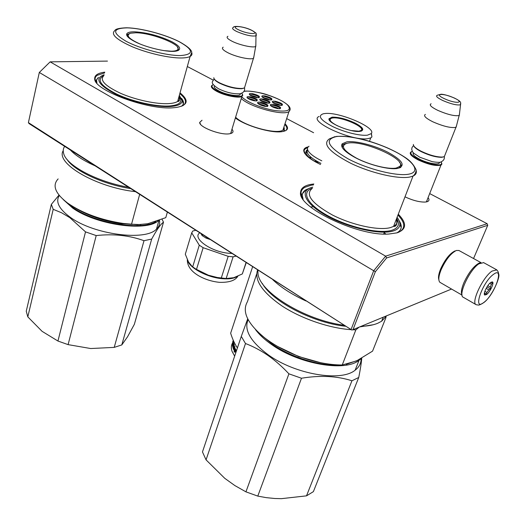 <?xml version="1.0" encoding="UTF-8"?>
<svg xmlns="http://www.w3.org/2000/svg" width="525" height="525" viewBox="0 0 525 525"><rect width="100%" height="100%" fill="white"/><g stroke="black" fill="none" stroke-linecap="round" stroke-linejoin="round"><path stroke-width="0.79" d="M320.545 164.502C309.652 159.206 304.041 154.534 303.726 150.485C303.831 148.687 305.34 147.479 308.26 146.849M285.003 123.743C289.249 128.087 288.12 130.745 281.617 131.716L281.61 131.716C270.769 133.258 245.155 125.646 235.377 117.954M231.965 129.222C234.019 131.729 233.074 133.265 229.123 133.836L229.025 133.849C219.936 135.168 199.067 127.011 199.684 122.43L202.04 120.245M180.023 92.853C189.262 100.459 188.022 105.328 176.308 107.468L173.663 107.73C148.352 110.375 93.745 90.208 94.69 78.802C94.487 75.278 97.84 73.067 104.764 72.161M428.078 197.636C429.627 199.743 429.201 201.141 426.799 201.823L425.033 202.073C419.344 202.158 412.67 200.412 404.998 196.836M398.298 214.193C407.052 223.21 406.632 229.432 397.025 232.844L388.802 234.038C357.899 236.427 297.189 207.04 300.562 192.334C300.838 188.298 304.185 185.66 310.597 184.433L313.819 183.986M429.686 193.581L487.167 223.716L385.632 256.161L50.144 61.852L107.461 61.103M187.32 66.524L213.098 80.036M286.67 118.604L313.609 132.727M283.835 131.329L284.307 127.943M231.368 131.191L230.902 133.494M200.616 124.399L199.684 122.43M181.453 106.299C184.137 104.291 184.163 101.647 181.545 98.365M96.915 83.173L96.515 79.78L98.418 77.372M427.298 199.605L426.602 201.869M396.67 232.942L397.202 232.667C401.94 229.904 402.531 225.822 398.967 220.441M303.122 199.277L302.236 195.359C302.328 193.016 303.568 191.146 305.963 189.742L309.343 188.324M50.144 61.852L39.303 72.457L28.402 122.633L351.855 330.054L352.99 329.674L375.355 271.727L39.303 72.457M487.167 223.716L487.745 225.304L386.597 257.959L385.632 256.161L373.682 270.788L351.159 329.273M385.855 234.084L384.221 232.621M312.677 206.843L310.518 206.929M386.597 257.959L375.355 271.727M451.533 289.058L352.99 329.674M487.745 225.304L473.557 258.53M351.855 330.054L29.039 123.572L28.402 122.633M302.019 195.569L300.904 194.841M284.767 124.478C287.378 127.214 287.595 129.301 285.416 130.745M304.598 153.188C303.621 151.161 304.021 149.605 305.793 148.529L307.637 147.761M179.812 93.614C185.988 98.634 187.103 102.585 183.179 105.479L182.549 105.853M96.167 82.215C94.447 79.341 94.795 77.044 97.217 75.324L104.573 72.936M302.42 198.201C299.926 193.384 300.727 189.761 304.835 187.327L310.885 185.259L313.517 184.872M397.957 215.073C405.077 222.521 405.608 228.099 399.551 231.814L397.93 232.562M242.301 93.995L242.767 95.347L241.894 96.456C238.783 98.497 224.51 95.609 216.674 91.304C211.765 88.561 210.269 86.527 212.179 85.207M241.789 93.194L242.445 94.782C242.694 98.359 226.131 95.839 217.107 90.845C211.923 87.924 210.65 85.87 213.288 84.682M244.762 86.986L244.552 87.688M244.125 88.075L241.802 88.718C235.062 88.856 227.588 86.979 219.365 83.094C216.536 81.598 214.843 80.246 214.279 79.052M245.096 85.883L244.479 87.918L242.301 88.456C235.364 88.594 227.66 86.664 219.194 82.668C215.552 80.712 213.76 79.065 213.813 77.72M253.923 56.418L253.437 58.347C250.399 60.027 235.961 56.884 227.929 52.749C222.895 50.118 221.32 48.261 223.191 47.171M255.872 44.756L255.668 46.489C253.168 48.051 239.702 45.111 232.194 41.324C227.443 38.883 226.026 37.216 227.935 36.31M441.532 162.671L441.899 164.108L440.967 165.126C435.894 166.3 428.256 164.542 418.038 159.862C411.121 156.128 408.798 153.477 411.068 151.896L411.541 151.712M441.092 161.871L441.617 163.511C441.44 166.674 427.836 164.286 418.438 159.383C411.18 155.426 409.126 152.768 412.289 151.423M444.629 155.886L444.445 156.352M443.874 156.824L441.643 157.316C435.98 157.277 429.227 155.413 421.391 151.725C417.014 149.487 414.461 147.525 413.746 145.845M445.095 154.711L444.321 156.667L442.188 157.087C436.354 157.041 429.404 155.118 421.332 151.325C415.879 148.503 413.227 146.206 413.378 144.441M456.566 125.475L455.936 127.352C450.923 128.192 443.192 126.328 432.738 121.754C425.637 118.158 423.183 115.71 425.375 114.391M459.493 113.807L459.158 115.513C454.742 116.307 447.622 114.594 437.804 110.375C431.117 107.054 428.886 104.849 431.11 103.773M438.841 279.674C438.067 277.423 438.664 273.853 440.633 268.957C444.957 259.56 449.708 253.562 454.886 250.963L455.017 250.917M462.046 295.116L439.858 282.286C438.152 280.357 438.565 276.189 441.105 269.771C445.751 259.685 450.85 253.247 456.389 250.458L458.962 250.51M462.013 294.866C460.799 292.753 461.423 288.697 463.89 282.706C468.687 272.521 473.793 265.965 479.22 263.032L480.788 262.736M476.044 304.631L463.365 297.321C457.603 295.634 469.376 269.968 478.846 263.852L483.617 262.625M483.873 302.426C472.205 312.001 482.193 282.24 493.493 274.358C504.932 265.598 494.753 294.676 483.873 302.426M490.704 282.489L492.338 281.905C494.629 282.266 490.16 292.025 486.583 294.518L484.719 295.037C482.862 294.144 487.298 284.826 490.704 282.489M490.973 282.306L492.522 283.152L491.393 284.261L490.409 287.116L490.534 288.921L488.873 289.892L486.833 292.478L486.413 294.151L484.332 293.646L484.719 295.037M491.354 282.66L490.862 282.378M491.393 284.261L489.74 283.342M490.409 287.116L487.823 285.666M488.873 289.892L486.17 288.369M486.833 292.478L484.851 291.355M490.987 282.293L492.338 281.905M490.534 288.921L486.99 286.932M486.413 294.151L484.404 293.016M485.244 293.678L484.378 293.186M66.222 202.027L73.014 207.559C94.717 223.223 141.297 230.836 155.768 221.681M63.138 199.461L72.588 207.998C95.76 224.805 146.134 231.919 158.176 220.841M58.99 195.103L51.338 204.396L26.25 311.213L27.812 316.864L42.072 331.327L57.94 341.033L68.099 344.63L90.713 348.534L114.22 347.386L121.793 344.932L127.509 336.847L134.334 324.358L163.498 222.187L162.061 219.312M121.793 344.932L151.692 239.052C156.798 229.668 160.735 224.044 163.498 222.187M151.692 239.052L144.007 240.713L114.22 347.386M68.099 344.63L96.2 235.574C113.446 233.671 129.38 235.384 144.007 240.713M96.2 235.574L85.516 231.873L57.94 341.033M27.812 316.864L53.209 209.324L61.563 212.763L69.832 217.665L85.516 231.873M51.338 204.396L53.209 209.324M59.299 195.484C55.315 201.744 58.984 209.022 70.311 217.311C93.955 234.714 145.72 241.297 156.483 229.11C159.147 226.61 160.145 223.689 159.475 220.356M132.372 224.411L122.154 223.689M134.17 41.272C128.29 38.095 125.856 35.556 126.86 33.666C127.792 32.36 130.417 31.743 134.748 31.808C147.112 32.576 159.416 35.838 171.662 41.6C180.141 46.161 181.88 49.271 176.886 50.925C169.654 53.018 146.042 47.742 134.17 41.272M126.978 35.759L128.139 34.118L129.616 33.554M73.539 206.942C86.855 215.362 102.887 220.979 121.629 223.781L140.877 224.615M147.604 223.794L165.782 217.658L167.344 212.185M58.15 178.907C52.021 185.404 55.171 193.449 67.594 203.05C82.386 213.242 100.984 220.054 123.395 223.473L137.517 224.693L148.208 223.683M131.519 224.313L139.643 194.434M63.236 150.668C55.007 163.163 96.003 187.32 135.286 191.645M66.865 159.2C73.927 170.717 103.097 184.367 130.489 188.573M64.641 146.383C63.19 148.477 62.862 150.865 63.663 153.562C66.472 165.487 97.361 181.906 128.395 187.228M70.429 150.091C75.554 155.512 83.665 160.709 94.763 165.683M95.235 79.636L94.972 79.997M179.327 95.379L182.149 100.492C182.188 103.884 178.349 105.893 170.625 106.509C156.64 107.527 131.362 101.817 114.936 93.798C98.09 84.774 94.487 78.422 104.134 74.747M103.76 75.698C96.187 79.721 100.643 85.923 117.134 94.316C133.074 101.771 156.529 106.916 169.68 105.978C179.924 105.007 183.1 101.83 179.228 96.436M127.155 27.871C141.409 28.186 165.08 34.506 179.091 41.659C193.732 49.829 194.224 54.462 180.548 55.571C166.661 55.781 140.28 48.884 125.941 41.206C111.845 32.708 112.252 28.258 127.155 27.871M177.47 47.001L178.651 50.262M139.781 43.877C128.487 38.686 125.455 35.123 130.673 33.206L135.706 32.78C151.417 32.701 182.083 44.756 177.844 49.475C177.043 50.59 174.825 51.168 171.176 51.201L163.787 50.603M96.764 82.989L96.338 81.329M96.443 80.056L98.392 77.477M181.696 98.7L183.343 103.871M260.82 334.688L272.449 344.256C291.631 357.65 321.339 366.614 341.073 364.987M255.557 329.667C259.396 334.832 264.876 339.878 271.996 344.8C299.132 364.16 345.056 371.995 359.041 360.308L360.977 358.667M358.739 377.468L313.392 491.63L306.515 495.849L351.934 380.783L358.739 377.468C360.34 369.475 361.344 363.064 361.758 358.234M247.715 318.839L241.283 336.4L202.466 451.927L206.056 459.854L224.766 478.327L234.865 485.572L245.936 491.846L257.788 496.105L266.247 497.641L274.673 498.488L281.4 498.665L306.515 495.849M257.788 496.105L301.481 378.236C320.217 375.132 337.037 375.979 351.934 380.783M301.481 378.236L288.908 373.826L245.936 491.846M206.056 459.854L245.497 343.527C253.129 346.421 260.61 350.385 267.94 355.412C275.244 360.544 282.233 366.68 288.908 373.826M241.283 336.4L245.497 343.527M248.128 319.653C243.725 329.884 250.491 341.65 268.426 354.959C295.365 374.43 341.112 382.108 355.149 370.171C359.198 367.093 361.187 363.234 361.108 358.595M346.218 364.383L357.709 360.367M355.163 157.572C344.498 151.692 340.18 147.092 342.208 143.778L346.848 141.842C355.569 140.523 374.725 145.432 387.995 152.322C402.714 160.46 405.937 165.821 397.648 168.42C389.248 170.054 368.675 164.83 355.163 157.572M341.926 146.849L342.497 145.228L343.987 144.139L346.251 143.45M277.659 346.474L298.659 356.547L320.473 362.663M256.679 273.978L247.439 301.698C241.684 311.647 247.505 323.748 264.889 338.002C274.398 345.266 285.692 351.389 298.771 356.363C314.317 362.092 328.814 364.967 342.248 364.987L356.567 360.911L372.56 351.14L386.033 317.369M342.248 364.987L355.852 329.871L359.126 327.147M257.572 269.988C254.185 280.252 262.323 292.235 281.978 305.944C301.16 318.531 328.912 328.125 350.68 329.641M352.721 329.766L355.852 329.871M262.342 283.467C271.976 301.304 312.683 322.75 345.371 326.242M359.664 326.924L373.387 324.713M386.656 315.794L381.636 321.221L377.79 323.249C373.393 325.08 367.835 326.104 361.108 326.327M257.847 270.165L258.005 273.571C259.278 291.848 304.487 320.053 343.744 325.198M272.882 279.799C281.052 287.523 292.051 294.571 305.878 300.937M300.996 193.115L300.641 193.646M397.077 217.35C399.092 220.047 400.024 222.482 399.873 224.661C399.604 227.64 397.274 229.779 392.877 231.079C379.726 235.075 347.53 227.627 325.966 215.388C304.218 203.208 299.145 190.267 312.729 187.156M312.349 188.252C300.779 191.933 307.118 204.514 328.178 215.913C349.072 227.364 379.122 234.111 391.591 230.363C398.436 228.191 400.122 224.214 396.657 218.446M336.61 136.533C349.322 134.918 375.598 141.671 394.439 151.292C413.431 160.867 421.142 171.714 409.06 174.116C397.287 176.682 367.638 169.299 347.891 158.734C327.672 146.797 323.912 139.401 336.61 136.533M399.427 162.146C401.29 164.358 401.678 166.143 400.595 167.501M348.121 143.062C363.635 140.149 407.026 159.442 399.833 166.379L396.244 168.046C388.408 169.614 369.541 164.955 356.527 158.176C342.989 150.465 339.964 145.464 347.458 143.167L348.121 143.062M302.886 198.936L302.203 195.3M302.531 193.633L305.924 189.853L308.831 188.587M399.203 220.973C401.126 223.998 401.671 226.656 400.844 228.946M257.355 97.696L251.016 95.734M252.125 96.265L256.141 97.512M267.862 103.169L261.443 101.154M262.553 101.699L266.641 102.979M265.834 106.483L259.252 104.416M260.374 104.974L264.6 106.293M280.37 105.394L274.024 103.379M275.133 103.924L279.156 105.203M269.837 99.94L263.57 97.972M264.679 98.51L268.623 99.75M278.519 108.721L272.022 106.654M273.131 107.205L277.292 108.531M255.202 100.912L248.706 98.897M249.821 99.442L253.982 100.734M260.124 100.249L263.117 99.907C267.067 100.853 269.187 101.942 269.463 103.176M263.077 99.074C269.049 100.708 271.13 102.08 269.318 103.195L266.943 103.038C262.749 102.067 260.334 100.879 259.685 99.481C259.842 98.864 260.971 98.733 263.077 99.074M272.705 102.467L275.625 102.145C279.562 103.09 281.682 104.18 281.978 105.413M275.586 101.318C281.531 102.946 283.625 104.318 281.853 105.427L279.536 105.276C275.343 104.298 272.921 103.11 272.272 101.712C272.423 101.108 273.525 100.977 275.586 101.318M270.716 105.742L273.683 105.394C277.699 106.352 279.845 107.461 280.114 108.728M273.643 104.547C279.694 106.207 281.8 107.605 279.963 108.747L277.633 108.59C273.387 107.605 270.939 106.404 270.277 104.974C270.434 104.35 271.556 104.213 273.643 104.547M271.451 99.96C271.156 98.752 269.062 97.683 265.178 96.757L262.238 97.066M268.971 99.816L271.34 99.973C273.072 98.884 271.012 97.538 265.138 95.937C263.064 95.589 261.955 95.721 261.798 96.318C262.441 97.683 264.83 98.851 268.971 99.816M256.797 100.912C256.541 99.678 254.428 98.588 250.464 97.65L247.393 97.998M250.432 96.81C248.266 96.456 247.104 96.593 246.947 97.23C247.59 98.628 250.005 99.803 254.192 100.774L256.64 100.931C258.49 99.816 256.417 98.438 250.432 96.81M267.415 106.477C267.166 105.217 265.027 104.101 261.004 103.149L257.959 103.51M260.964 102.296C258.818 101.955 257.67 102.099 257.512 102.736C258.169 104.16 260.617 105.368 264.856 106.345L267.251 106.503C269.135 105.361 267.035 103.957 260.964 102.296M249.683 94.828L252.702 94.507C256.594 95.432 258.681 96.502 258.963 97.709M256.403 97.558C252.262 96.6 249.88 95.438 249.244 94.073C249.395 93.463 250.537 93.325 252.669 93.68C258.556 95.281 260.61 96.633 258.838 97.722L256.403 97.558M241.776 96.843L241.841 96.915C246.264 101.804 261.647 108.268 274.129 110.407C287.477 112.199 291.992 110.427 287.674 105.092C280.895 97.899 253.385 89.316 243.915 91.435M283.874 127.214L284.373 130.449L284.045 129.006L282.942 130.088C276.97 134.905 243.626 125.862 235.613 117.193M284.373 130.449L283.487 131.407M195.595 268.944L208.405 275.225L216.904 277.535L226.223 278.539M192.662 266.936L199.277 245.182L191.71 232.824L185.305 254.225L188.508 261.949L192.202 266.549L196.475 269.483L208.405 275.225L217.298 277.502L226.15 278.532L233.1 256.843L235.915 256.115M221.268 278.073L228.185 256.331L233.1 256.843M209.843 239.407L206.076 238.114L206.364 237.182M206.076 238.114L202.184 235.62L202.466 234.688M202.184 235.62L201.016 233.756M231.748 253.45L228.447 253.227C210.978 251.744 192.248 238.343 199.526 232.988M246.205 262.703L242.327 273.932L246.035 262.598M233.96 277.613L242.327 273.932M226.15 278.532L233.612 277.712M195.7 230.35L192.832 230.967L191.71 232.824M199.277 245.182L203.142 247.695L228.185 256.331M196.475 269.483L203.142 247.695M301.337 196.088L301.757 196.35M315.243 161.772L318.918 162.376M332.036 117.147C338.625 116.996 346.382 119.004 355.3 123.165C363.241 127.49 364.829 130.226 360.065 131.368L359.566 131.421C350.667 132.497 327.41 122.824 328.991 118.768L332.036 117.147M329.424 120.218L329.287 119.332L330.186 118.263L332.246 117.744C338.671 117.6 346.224 119.556 354.913 123.611C361.272 126.971 363.444 129.458 361.443 131.073M309.041 146.258C306.784 147.663 306.954 149.815 309.553 152.716C312.073 155.38 316.155 158.091 321.812 160.834M319.095 116.471C307.243 120.953 351.973 141.553 367.92 138.646L370.735 137.878L371.91 136.946L371.405 133.396M371.273 133.586C376.825 127.792 339.045 111.635 324.923 113.531L323.302 113.774C317.395 115.822 320.46 120.054 332.483 126.466C343.98 132.123 360.327 136.152 367.52 135.155L371.273 133.586L371.91 136.946M309.514 157.736L311.469 157.657M316.142 162.291C306.679 156.581 303.778 152.348 307.44 149.592L307.565 149.52M311.089 157.356L309.186 157.447M234.642 356.108L232.063 351.376C230.98 348.278 231.105 345.542 232.444 343.166M237.418 347.904C234.734 343.973 232.477 339.078 230.646 333.217L231.033 332.036M252.604 266.805L230.646 333.217M234.472 347.347L235.056 346.69L234.065 346.487L233.317 348.725L233.914 347.996L235.207 350.398L235.856 349.762L234.472 347.347M234.045 348.502L233.356 348.823L233.894 348.167L235.2 350.569L235.745 350.418M235.2 350.569L235.928 349.867L235.167 352.131L233.927 351.862L234.944 351.225L234.314 351.888L235.187 352.065M233.75 348.869L234.944 351.225M233.927 351.862L234.314 351.888M233.356 348.823L234.563 351.205M233.31 340.397L232.739 342.615M232.654 342.595L233.349 340.489M233.034 342.805L232.608 344.124L232.614 342.983L233.402 340.613M232.995 343.921L233.12 343.547M233.527 340.889L233.559 341.604M233.566 342.7L233.159 343.934L233.481 344.525M233.257 344.485L233.861 343.389L232.923 346.205L233.244 347.294L233.776 346.756M233.461 346.789L233.605 347.255M233.487 346.717L233.179 345.726L233.822 346.605M233.179 345.726L233.395 345.076L233.993 346.106M233.894 345.489L234.045 345.955M232.936 346.146L232.483 345.712L233.198 348.324L234.367 344.984L234.209 344.551L233.704 346.067M233.041 346.644L233.389 347.911M233.428 342.674L233.448 343.061M233.31 341.539L232.463 345.096M232.778 344.571L232.798 345.004M232.411 345.083L232.824 341.604M232.792 341.598L233.008 340.948L232.851 341.768M233.212 340.495L233.048 341.184M233.041 345.135L232.811 345.719L233.264 345.174M232.936 344.584L233.369 344.846M233.067 344.61L233.205 344.21M233.559 344.019L233.822 343.232M232.811 342.746L233.441 340.699M232.483 345.712L233.382 342.667M232.792 341.749L232.995 341.165M233.914 347.996L235.436 350.175M233.966 348.003L234.445 346.566M337.726 125.961C330.297 122.076 328.309 119.464 331.761 118.132L332.863 117.954C341.585 116.701 365.203 126.919 361.272 130.331L358.969 131.211L351.277 130.554M329.844 120.127L329.503 120.337M240.174 93.706C241.638 97.263 226.754 95.281 218.603 90.766C214.961 88.764 213.577 87.183 214.449 86.028M255.813 46.41L256.016 33.508C256.889 33.659 255.432 32.57 251.646 30.247C243.981 26.381 233.093 25.423 233.363 27.484C231.591 28.147 232.732 29.498 236.782 31.546C245.516 35.201 251.993 36.625 256.207 35.812L256.331 34.604M238.724 29.866C248.259 34.558 261.371 34.781 251.317 30.168C242.071 25.62 228.775 25.207 238.724 29.866M439.353 162.284C440.278 165.5 428.085 163.616 419.587 159.173C414.356 156.398 412.283 154.291 413.365 152.854M459.303 115.441L460.53 104.783C459.998 102.933 463.168 102.368 454.296 97.998C448.35 95.576 443.953 94.316 441.105 94.211L437.397 95.215C435.363 96.003 437.174 97.781 442.844 100.551C451.146 104.062 457.045 105.472 460.53 104.783L460.727 103.576M444.59 98.766C455.805 104.048 465.603 103.09 454.072 97.965C443.192 92.846 433.092 93.568 444.59 98.766M483.473 262.546L496.525 269.712C497.871 270.966 498.566 272.363 498.599 273.899C500.804 276.465 491.873 296.887 483.807 302.584C478.262 305.924 478.984 305.025 476.227 304.736C470.623 303.161 482.619 277.364 491.984 271.097L496.821 269.896M103.93 75.58C99.271 79.977 104.875 85.91 120.75 93.378C135.929 100.013 156.863 104.409 168.879 103.602C172.896 103.333 175.823 102.605 177.653 101.423C179.648 100.072 180.134 98.326 179.104 96.173M191.789 52.835C192.308 54.344 191.75 55.558 190.109 56.464C188.311 57.415 185.397 57.927 181.368 57.98C169.299 58.15 148.043 53.353 132.503 46.856C116.242 39.598 110.381 34.145 114.922 30.509C115.428 28.993 119.3 28.081 126.525 27.779M126.61 34.466L127.089 34.447M127.673 34.433L128.061 34.427M177.824 49.829L178.08 50.544M128.08 35.72L127.339 36.304M312.329 188.317C304.841 194.381 311.515 203.267 332.358 214.974C352.268 225.199 379.116 230.915 390.593 227.555L393.579 226.393C396.88 224.549 397.898 221.918 396.631 218.498M416.207 170.664C416.765 173.04 415.708 174.845 413.024 176.065L410.077 176.971C398.711 179.458 371.392 173.243 350.838 163.321C329.287 152.053 322.14 143.903 329.392 138.869L335.081 136.598M399.978 166.195L400.175 167.705M343.232 146.219L342.11 147.256M241.277 98.497C249.46 106.877 283.047 116.078 288.94 111.615L290.187 109.056M237.274 276.432C234.032 278.512 229.031 279.267 222.259 278.69C206.83 277.482 188.475 267.382 187.373 259.737M307.657 149.835C305.576 153.254 309.999 157.769 320.926 163.387M317.093 161.385L314.029 161.031M305.268 153.333L303.726 150.485M96.377 81.395L94.69 78.802M302.236 195.359L300.562 192.334M230.652 133.567L241.894 96.456M242.445 94.782L242.767 95.347M241.802 88.718L242.301 88.456M244.479 87.918L253.437 58.347M255.668 46.489L253.595 58.275M426.385 201.915L440.967 165.126M441.617 163.511L441.899 164.108M441.643 157.316L442.188 157.087M413.582 145.556L412.112 147.322L411.692 149.264L412.427 151.659L413.707 153.202L419.816 157.231L432.292 161.68C437.469 162.487 440.363 162.56 440.967 161.91C443.527 160.781 444.642 159.029 444.321 156.667L455.936 127.352M459.158 115.513L456.094 127.286M214.115 78.809C212.96 82.058 208.871 82.163 218.426 88.712C226.144 92.433 233.271 94.119 239.82 93.772C243.521 92.82 245.09 90.858 244.532 87.892M458.817 250.432L481.025 262.638M158.898 220.572L156.483 229.11M127.227 34.926L126.86 33.666M121.629 223.781L123.395 223.473M182.149 100.492L183.501 102.743M126.945 27.786C141.632 28.166 164.817 34.414 179.018 41.541C187.359 46.161 191.605 49.803 191.763 52.447L190.109 56.464L177.653 101.423C179.491 101.745 179.924 100.183 178.946 96.744M177.844 49.475L177.686 50.695M359.041 360.308L355.149 370.171M342.497 145.228L342.208 143.778M383.23 317.212L381.636 321.221M383.683 234.025L384.392 232.181M399.873 224.661L401.238 227.358M336.308 136.408C350.582 135.719 367.52 139.499 387.122 147.755C394.669 151.115 401.1 154.632 406.416 158.301C410.786 161.346 414.041 165.244 416.174 169.982C415.951 172.561 414.901 174.589 413.024 176.065L393.579 226.393C396.421 226.682 397.366 224.241 396.414 219.069M399.833 166.379L399.335 168.026M257.44 97.709C256.915 96.941 252.735 95.557 250.963 95.701M267.947 103.176C267.455 102.395 263.123 100.951 261.384 101.122M265.926 106.49C265.427 105.663 260.925 104.167 259.199 104.383M280.455 105.407C279.005 104.285 276.839 103.602 273.971 103.353M269.916 99.953C268.413 98.844 266.28 98.175 263.517 97.945M278.611 108.728C278.145 107.953 273.886 106.463 271.963 106.621M255.294 100.925C254.756 100.091 250.261 98.654 248.653 98.871M260.229 100.347L260.354 99.947M260.085 100.209L259.685 99.481M272.81 102.565L272.934 102.178M272.659 102.428L272.272 101.712M270.828 105.847L270.959 105.433M270.683 105.715L270.277 104.974M262.454 96.784L262.342 97.158M262.185 97.013L261.798 96.318M247.629 97.683L247.505 98.096M247.36 97.965L246.947 97.23M258.202 103.189L258.07 103.615M257.933 103.484L257.512 102.736M249.788 94.92L249.907 94.533M249.637 94.782L249.244 94.073M282.942 130.088L288.94 111.615C290.811 109.699 290.509 107.579 288.035 105.249C283.92 101.542 277.213 98.136 267.914 95.018C260.708 92.243 246.284 90.346 243.981 91.33M216.904 277.535L217.291 277.502M237.877 276.176C235.325 280.527 229.208 282.581 219.542 282.345C211.969 281.584 204.986 279.379 198.601 275.737C190.988 271.222 187.228 265.847 187.32 259.619M304.402 152.762L304.618 152.132M329.483 120.31L330.186 118.263M329.287 119.332L328.991 118.768M369.495 141.291L370.735 137.878M318.609 162.212L315.118 161.7M306.114 153.517L307.44 149.592M361.272 130.331L361.121 131.171"/></g></svg>
